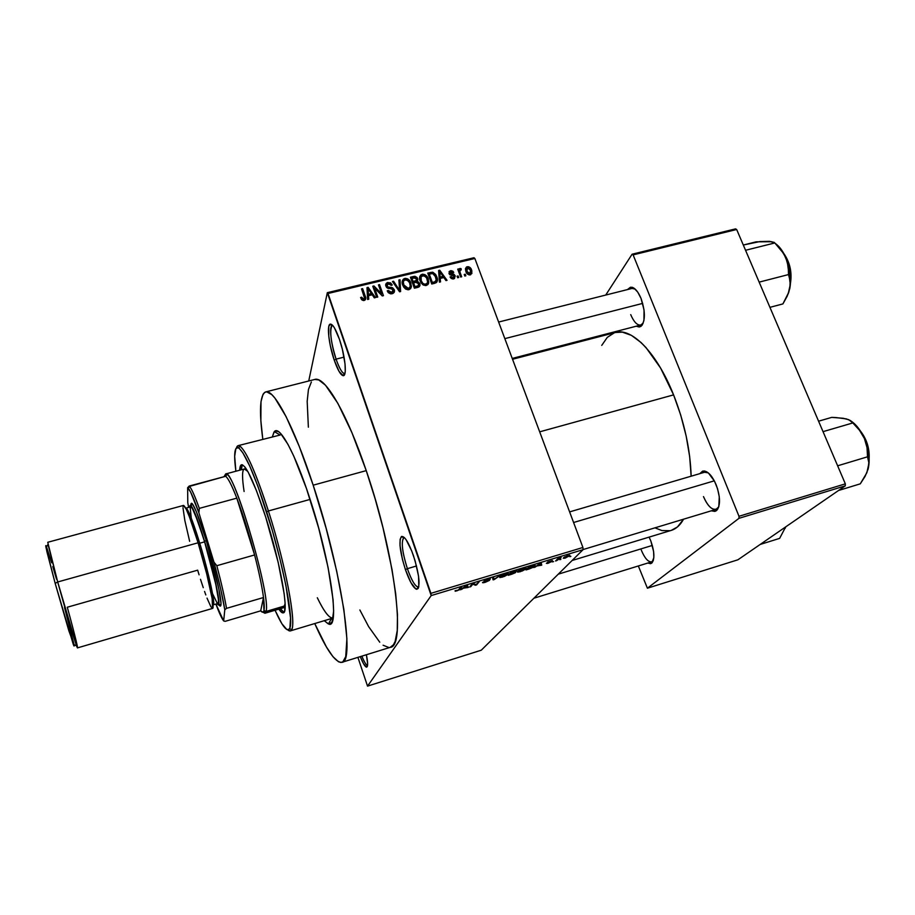 <?xml version="1.0" encoding="UTF-8"?>
<svg xmlns="http://www.w3.org/2000/svg" width="915" height="915" viewBox="0 0 915 915"><rect width="100%" height="100%" fill="white"/><g stroke="black" fill="none" stroke-linecap="round" stroke-linejoin="round"><path stroke-width="1.37" d="M336.079 359.126C339.236 368.127 341.993 372.931 344.36 373.537L344.703 373.514C342.324 373.492 339.454 368.688 336.079 359.126L344.051 357.125L336.079 359.126C331.013 344.646 328.885 325.751 332.408 325.397L332.088 325.523C329.434 330.464 330.761 341.661 336.079 359.126L334.261 360.213L336.079 359.126M339.431 339.293C345.229 355.786 347.243 376.694 343.114 375.676C340.586 375.001 337.635 369.843 334.261 360.213L339.099 371.479L343.228 375.676L344.886 373.652L345.264 371.216L345.035 363.953L342.37 349.301L339.431 339.293L334.444 327.867L332.9 325.626L330.338 324.07L328.782 326.449L328.782 336.308L330.292 345.596L334.261 360.213C329.068 345.287 326.655 325.763 329.949 324.219C332.385 323.441 335.542 328.474 339.431 339.293M407.369 568.673C411.407 580.053 414.964 586.16 418.041 587.018L418.429 586.973C415.364 586.835 411.681 580.728 407.369 568.673L416.519 565.973L407.369 568.673C402.062 551.471 400.93 541.131 403.995 537.643L403.641 537.803C401.033 542.046 402.28 552.328 407.369 568.673L405.425 569.622L407.369 568.673M413.5 555.76C419.505 575.455 420.614 586.629 416.828 589.294C413.534 588.356 409.737 581.803 405.425 569.622L410.858 582.523L415.879 589.02L418.144 588.505L418.796 586.732L418.555 576.221L415.158 560.975L411.681 550.83L406.043 539.621L404.35 537.551L401.628 536.419L400.13 539.29L400.027 545.66L402.451 559.5L405.425 569.622C399.969 552.134 398.631 541.108 401.388 536.556C404.499 535.71 408.536 542.115 413.5 555.76M361.871 656.135C364.273 662.037 366.149 665.114 367.51 665.365L367.578 665.365C366.217 665.216 364.319 662.14 361.871 656.135M366.389 654.74C367.979 662.666 368.036 666.806 366.572 667.161C365.051 666.841 362.958 663.329 360.293 656.627L363.484 663.638L366.549 667.161L367.636 663.741L366.389 654.74M651.869 563.011L647.854 563.034L650.508 563.686L651.755 563.102L653.836 557.59L653.596 551.493L650.862 541.062C654.511 551.699 654.843 559.019 651.869 563.011L653.344 560.403L651.652 561.856C648.152 562.176 644.686 558.23 641.255 550.018M641.186 326.163L636.257 326.197L639.208 327.01L640.763 326.472L642.113 325.18L643.931 320.57L644.046 310.002L641.026 298.404C645.418 311.42 645.475 320.673 641.186 326.163L643.268 322.949L640.763 325.031C637.206 325.454 633.866 321.988 630.721 314.634M703.475 496.593C708.221 507.104 712.888 511.085 717.497 508.557L718.767 506.853L716.045 509.381C711.607 509.907 707.421 505.652 703.475 496.593M716.182 484.87C720.437 496.925 720.597 505.457 716.674 510.467L711.31 510.822L714.901 511.416L716.502 510.616L718.79 506.796L719.282 496.811L717.577 488.804L714.501 481.187L708.462 473.044L704.401 471.008L702.594 471.145L699.815 473.65L704.481 471.019C708.748 472.026 712.648 476.635 716.182 484.87M317.311 597.747C323.212 609.996 328.028 616.744 331.745 618.002L333.14 618.014C329.389 618.586 324.116 611.826 317.311 597.747M309.693 498.137C330.83 561.753 340.208 630.435 328.485 623.938L324.276 620.679L328.096 623.801L329.697 624.041L332.134 621.697L333.632 611.117L333.049 599.565L328.085 567.517L318.695 528.172L306.502 488.644L293.795 456.15L287.95 444.324L280.528 433.355L278.503 431.606L275.232 430.965L273.997 432.04L272.418 436.638L274.306 431.663C279.395 424.72 294.973 452.708 309.693 498.137M390.19 647.363L393.461 644.755L395.154 641.346L397.247 630.526L397.465 614.548L395.703 593.892L391.986 569.382L383.008 527.818L375.15 498.869L366.24 470.63L313.182 485.179L299.342 446.623L286.155 416.748L274.946 398.139L271.835 394.662L266.665 391.814L264.652 392.398L263.04 394.274L260.992 401.651L260.867 420.751L262.799 439.166C258.956 410.492 259.929 394.754 265.716 391.917C273.871 388.623 293.978 426.287 313.182 485.179L366.24 470.63C346.682 412.493 324.745 375.71 314.737 379.462L265.75 391.906M615.452 332.5L622.36 332.145L631.442 335.37L641.106 342.576L646.036 347.62L660.584 368.036L673.589 394.88C684.454 422.604 690.31 449.711 691.145 476.2L689.67 456.642L686.147 435.963L680.703 415.044L673.589 394.88L539.678 431.834L673.589 394.88C656.936 352.858 631.773 327.421 615.486 332.488L512.549 359.263M308.744 380.983L327.318 292.674L473.959 257.744L474.862 258.488L328.028 293.486L430.885 593.355L582.924 547.479L474.862 258.488L582.924 547.479L583.072 549.675L481.267 650.199L367.533 686.124L431.194 595.574L583.072 549.675L481.267 650.199L367.533 686.124L357.914 657.359L367.533 686.124L431.194 595.574L583.072 549.675L582.924 547.479L430.885 593.355L431.194 595.574L327.318 292.674L328.028 293.486L474.862 258.488L473.959 257.744L327.318 292.674L308.744 380.983M565.321 558.059L569.816 555.371L564.566 556.961L563.263 558.253L564.612 558.253L569.645 555.782L567.769 555.577L563.571 557.715L565.321 558.059M556.629 560.655L561.158 557.67L557.875 558.596L555.565 560.975L561.158 557.67L557.875 558.596L555.565 560.975L556.629 560.655M548.234 563.228L551.676 561.455L548.668 561.753L552.42 560.518L547.868 561.89L547.525 562.462L550.464 562.016L546.346 563.263L547.467 563.446L551.573 561.661L548.577 561.833L552.363 560.723L547.467 562.199L550.35 561.936L546.346 563.263L548.234 563.228M529.19 568.97L533.354 567.209L535.115 565.367L528.984 566.694L526.045 569.919L534.772 566.099L533.685 565.321L528.984 566.694L526.045 569.919L529.19 568.97M511.634 574.277L515.259 572.767L515.854 571.989L514.985 572.012L516.838 570.731L511.073 572.115L508.282 575.295L515.763 572.344L514.985 572.012L516.758 570.983L511.073 572.115L508.282 575.295L511.634 574.277M494.192 579.561L500.322 575.363L493.894 579.378L493.665 577.376L492.522 577.72L493.116 579.881L494.192 579.561L500.322 575.363L493.894 579.378L493.665 577.376L492.522 577.72L493.116 579.881L494.192 579.561M470.802 586.641L472.792 584.159L475.434 585.245L476.612 584.879L479.151 581.757L476.017 584.605L473.364 583.507L472.174 583.873L469.704 586.973L472.792 584.159L475.434 585.245L479.151 581.757L476.017 584.605L473.364 583.507L472.174 583.873L469.704 586.973L470.802 586.641M455.19 591.239L459.147 589.935L461.686 587.041L458.209 590.106L455.087 590.701L456.757 590.93L459.925 589.306L461.686 587.041L460.565 587.384L458.449 589.958L455.19 591.239M461.56 589.443L463.23 588.231L468.446 587.361L467.359 585.326L466.181 585.68L460.405 589.798L463.23 588.231L468.446 587.361L467.359 585.326L466.181 585.68L461.56 589.443M485.385 582.26L489.662 580.121L485.213 580.476L490.097 578.635L484.001 580.911L488.358 580.465L487.844 581.082L482.514 582.489L485.385 582.26L489.559 580.316L485.179 580.808L490.394 579.035L487.855 579.104L484.001 580.911L488.45 580.659L482.628 582.306C482.159 582.924 483.074 582.912 485.385 582.26M499.807 577.525L504.417 576.404L507.802 574.506L508.397 573.694L507.688 573.339L503.181 574.586L499.933 576.484L499.807 577.525L499.567 576.873L499.807 577.525L502.507 577.079L508.111 574.185C509.072 573.248 508.134 573.122 505.332 573.819L499.693 576.725L499.807 577.525M517.65 572.127L522.202 571.017L525.633 569.107L526.274 568.295L525.61 567.918L521.138 569.164L517.844 571.063L517.65 572.127L517.433 571.52L517.65 572.127L520.303 571.692L525.953 568.787C526.949 567.838 526.056 567.712 523.277 568.387L517.558 571.36L517.65 572.127M535 567.209L536.831 565.962L541.691 565.184L541.314 562.977L533.88 567.552L536.831 565.962L541.691 565.184L541.314 562.977L540.17 563.32L535 567.209M553.586 561.581L552.523 561.901L553.586 561.581M560.884 559.374L559.82 559.694L560.884 559.374M570.88 556.343L569.828 556.663L570.88 556.343M465.266 274.237L465.838 275.781L464.797 276.033L464.225 274.489L465.266 274.237L464.225 274.489L464.797 276.033L465.838 275.781L465.266 274.237L464.66 275.678L465.266 274.237M460.165 272.693L461.675 276.788L460.634 277.039L457.717 269.147L458.758 268.896L459.216 270.154L459.707 268.564L461.091 268.644L461.206 269.845L459.776 270.6L460.165 272.693L459.765 271.034L461.206 269.845L461.091 268.644L459.948 268.461L459.216 270.154L458.758 268.896L457.717 269.147L460.634 277.039L461.675 276.788L460.165 272.693L459.57 274.157L460.165 272.693M458.129 275.953L458.701 277.508L457.66 277.76L457.088 276.204L458.129 275.953L457.088 276.204L457.66 277.76L458.701 277.508L458.129 275.953L457.534 277.428L458.129 275.953M455.121 275.735L454.503 278.492L451.438 278.606L450.054 276.971L451.049 276.582L453.2 277.76L454.16 276.193L449.482 274.42L449.105 271.561L450.969 270.646L452.868 271.206L453.737 272.407L452.742 272.796L450.935 271.846L449.94 273.127L453.897 274.203L455.121 275.735L449.94 273.127L450.935 271.846L452.742 272.796L453.737 272.407L450.489 270.726L448.956 273.539L454.195 276.307L453.2 277.76L451.049 276.582L450.054 276.971L453.543 278.903L455.121 275.735M440.229 278.412L440.515 281.9L439.417 282.163L438.617 270.497L439.726 270.234L447.058 280.322L445.96 280.585L443.855 277.542L440.229 278.412L443.855 277.542L445.96 280.585L447.058 280.322L439.726 270.234L438.617 270.497L439.417 282.163L440.515 281.9L440.229 278.412L439.326 280.825L440.229 278.412M426.23 285.503L423.382 285.068L421.117 282.895L419.642 279.041L419.756 276.582L420.854 274.9L422.684 274.191L425.04 274.717L426.893 276.353L428.815 282.06L428.094 284.291L426.23 285.503L428.643 283.101L428.266 278.915C427.339 275.85 425.303 274.306 422.17 274.271C419.493 275.712 418.83 277.954 420.168 281.008L422.57 284.508L426.23 285.503M408.822 289.7L405.963 289.266L403.687 287.093L402.44 284.21L402.348 280.756L403.458 279.064L405.299 278.343L407.678 278.869L409.531 280.505L411.441 286.246L410.709 288.477L408.822 289.7L411.258 287.287L410.835 282.918C409.886 279.921 407.873 278.435 404.785 278.423C402.097 279.876 401.411 282.129 402.749 285.194L405.151 288.705L408.822 289.7M364.113 300.486L362.146 300.109L360.567 297.581L361.597 297.181L363.312 299.205L364.582 298.244L361.551 288.911L362.637 288.66L365.726 298.073L365.451 299.605L364.113 300.486C365.851 299.571 366.24 298.141 365.268 296.185L362.637 288.66L361.551 288.911L364.582 298.061L363.713 299.182L361.597 297.181L360.567 297.581L362.146 300.109L364.113 300.486M368.505 295.682L368.734 299.216L367.601 299.491L366.995 287.619L368.127 287.344L375.459 297.592L374.327 297.867L372.233 294.779L368.505 295.682L372.233 294.779L374.327 297.867L375.459 297.592L368.127 287.344L366.995 287.619L367.601 299.491L368.734 299.216L368.505 295.682L367.647 298.759L368.505 295.682M374.635 288.179L377.758 297.043L376.683 297.295L372.782 286.235L373.938 285.96L381.589 293.738L378.467 284.874L379.531 284.622L383.442 295.671L382.287 295.945L374.635 288.179L382.287 295.945L383.442 295.671L379.531 284.622L378.467 284.874L381.589 293.738L373.938 285.96L372.782 286.235L376.683 297.295L377.758 297.043L374.635 288.179L374.121 290.021L374.635 288.179M394.285 289.735L394.205 292.262L392.741 293.532L390.533 293.829L388.36 292.709L387.228 290.856L388.246 290.455L389.584 292.125L391.197 292.503L392.855 291.874L393.359 290.615L392.295 288.911L387.971 288.317L386.473 287.253L385.753 284.428L387.274 282.666L390.602 282.849L392.26 284.988L391.254 285.389L389.927 283.844L387.994 283.867L386.919 284.931L387.468 286.83L392.604 287.767L394.285 289.735L391.734 287.493L387.731 287.036L386.988 285.995L388.372 283.753L391.254 285.389L392.26 284.988L387.88 282.472C385.993 283.09 385.329 284.336 385.913 286.212L393.164 289.861L391.734 292.423L388.246 290.455L387.228 290.856L392.089 293.738C394.148 293.086 394.868 291.759 394.285 289.735L393.313 292.834L394.285 289.735M400.027 279.727L400.61 291.53L399.569 291.782L392.478 281.523L393.587 281.26L399.569 290.375L398.906 279.99L400.027 279.727L398.906 279.99L399.569 290.375L393.587 281.26L392.478 281.523L399.569 291.782L400.61 291.53L400.027 279.727L399.066 282.724L400.027 279.727M419.733 283.41L419.207 286.738L414.381 288.202L410.435 277.234L414.93 276.307L417.046 277.462L417.835 279.51L417.309 281.065L419.733 283.41L417.309 281.065L417.629 278.503L413.729 276.444L410.435 277.234L414.381 288.202L417.675 287.413C419.756 286.807 420.443 285.469 419.733 283.41L418.647 286.521L419.733 283.41M436.798 276.788L436.924 282.003L431.754 284.016L427.774 273.093L432.875 272.258L435.654 274.466L436.798 276.788L432.463 272.19L427.774 273.093L431.754 284.016L434.842 283.261C437.427 282.129 438.136 280.127 436.97 277.268L436.169 278.492L436.798 276.788M471.602 270.017L471.877 273.539L469.132 274.9L466.478 272.83L465.426 268.678L466.547 266.974L468.72 266.768L471.602 270.017C470.939 267.809 469.487 266.711 467.233 266.711L465.861 271.481C466.513 273.734 467.977 274.866 470.264 274.866L471.602 270.017M737.902 559.797L647.408 588.208L738.988 518.313L845.266 485.854L737.902 559.797L845.266 485.854L845.346 483.852L736.667 229.493L633.123 254.885L738.988 516.289L845.346 483.852L845.266 485.854L738.988 518.313L647.408 588.208L638.338 565.973L647.408 588.208L737.902 559.797M574.712 343.091L575.398 342.016L574.712 343.091M605.73 295.053L632.093 254.221L735.511 228.876L736.667 229.493L845.346 483.852L738.988 516.289L738.988 518.313L738.988 516.289L633.123 254.885L632.093 254.221L633.123 254.885L736.667 229.493L735.511 228.876L632.093 254.221L605.73 295.053M641.026 298.404L637.755 292.137L634.061 288.202L630.526 287.196L627.461 289.575L631.842 287.219C635.17 288.088 638.235 291.816 641.026 298.404M650.862 541.062L649.112 537.116L650.862 541.062M614.217 332.877L607.297 337.361L601.75 345.378M654.968 527.841L661.911 530.563L670.146 530.689M671.221 530.403L677.443 526.971L683.574 519.194C680.234 525.176 676.116 528.916 671.255 530.391L572.115 560.495M569.622 511.897L704.561 472.254L708.256 472.872L704.481 471.019M498.629 322.046L631.979 288.442L635.159 289.071L631.842 287.219M341.935 662.311L390.225 647.351C406.134 647.134 395.12 554.25 366.24 470.63L351.909 432.635L337.841 403.309L325.477 385.215L318.717 379.919L314.703 379.462M311.363 381.978L308.447 389.504L307.177 401.376L308.366 427.179M359.87 609.973L368.631 626.626L379.759 642.216M383.088 645.224L388.932 647.568M313.182 485.179C341.421 569.942 355.192 662.986 341.913 662.323C335.496 662.929 326.438 650.005 314.749 623.55L326.415 646.951L332.934 656.65L338.504 661.774L340.849 662.46L342.851 661.854L345.733 656.615L346.888 638.647L343.868 609.436L336.743 571.395L326.14 528.378L313.182 485.179M238.152 445.639C244.168 446.268 254.256 468.034 268.415 510.959L310.116 499.407L268.415 510.959C286.91 568.329 297.935 631.453 290.341 630.893L287.722 629.863C289.426 631.361 290.707 631.304 291.576 629.703C296.62 623.195 285.377 563.64 268.415 510.959C255.914 472.735 246.387 451.095 239.822 446.017C238.243 445.102 237.122 445.719 236.447 447.893L238.152 445.639L280.184 435.025M361.151 298.896L361.597 297.181L361.151 298.896M363.335 300.566L363.713 299.182L363.335 300.566M362.134 290.57L362.637 288.66L362.134 290.57M364.628 299.891L365.268 296.185L364.73 300.269M367.144 290.501L368.127 287.344L367.144 290.501M367.647 298.759L367.693 299.468L367.647 298.759M367.43 293.932L367.556 297.386L368.288 290.833L367.43 293.932M368.059 297.261L368.047 288.614L367.201 291.713L368.047 288.614L371.41 293.578L370.987 295.076L371.41 293.578L368.413 294.298L368.059 297.261M373.377 287.928L373.938 285.96L373.377 287.928M381.246 294.893L381.589 293.738L381.246 294.893M379.016 286.429L379.531 284.622L379.016 286.429M387.777 291.976L388.246 290.455L387.777 291.976M391.288 293.864L391.734 292.423L391.288 293.864M387.354 284.233L387.88 282.472L387.354 284.233M386.576 287.379L386.988 285.995L386.576 287.379M387.422 288.065L387.731 287.036L387.422 288.065M389.321 288.534L389.676 287.367L389.321 288.534M391.368 288.671L391.734 287.493L391.368 288.671M393.187 282.552L393.587 281.26L393.187 282.552M398.197 289.781L398.528 288.74L398.197 289.781M399.26 291.325L399.569 290.375L399.26 291.325M399.42 290.821L399.466 291.622L399.42 290.821M402.154 282.472L403.355 281.694M404.213 280.219L403.321 281.889L403.824 284.954C402.714 282.586 403.195 280.848 405.254 279.704L408.479 280.939L409.829 283.307C410.858 285.606 410.366 287.299 408.353 288.419L407.884 289.815L408.353 288.419L403.824 284.954L403.321 286.475L403.824 284.954L406.066 287.996L409.085 288.122L410.252 286.281L409.577 282.678L407.026 279.876L404.19 280.23M410.263 285L410.892 283.09L410.263 285M410.08 286.898L410.4 288.843L410.08 286.898M403.355 283.227L402.52 284.291M409.165 289.598L409.211 288.042M413.214 277.954L413.729 276.444L413.214 277.954M416.142 280.836L416.554 281.637L417.629 278.503L416.691 282.163L416.302 281.099M416.931 282.163L417.309 281.065L416.931 282.163M418.269 285.72L418.796 287.013L418.269 285.72L417.686 287.401L418.281 285.72L416.702 287.642L417.229 286.12L414.987 286.658L413.591 282.815L413.042 284.462L413.591 282.815L415.685 282.312L418.67 283.673L418.281 285.72L418.498 283.261L416.588 282.163L413.591 282.815L414.987 286.658L414.461 288.179L414.987 286.658L418.281 285.72M413.134 281.534L411.956 278.263L411.407 279.91L411.956 278.263L413.797 277.817L416.634 278.938L415.639 282.323L416.199 280.688L415.124 281.054L414.609 282.575L415.124 281.054L413.134 281.534L412.574 283.181L413.134 281.534L416.554 280.356L415.902 277.897L411.956 278.263L413.134 281.534M419.871 285.777L419.287 284.656M419.562 278.229L420.58 277.577M421.529 276.124L422.17 274.271L421.529 276.124M427.614 280.711L428.266 278.915L427.614 280.711M427.397 282.861L427.694 284.748L427.397 282.861M428.414 283.73L428.643 283.101L428.414 283.73M421.232 280.768C420.134 278.423 420.591 276.685 422.639 275.552L425.852 276.776L427.225 279.212C428.22 281.465 427.728 283.135 425.761 284.222L425.258 285.606L425.761 284.222C423.416 284.199 421.906 283.044 421.232 280.768L420.717 282.243L421.232 280.768L422.844 283.341L424.594 284.245L426.79 283.707L427.637 282.094L426.642 277.908L423.977 275.575L421.094 276.65L421.232 280.768M420.763 279.006L419.871 280.059M426.47 285.434L426.504 283.913M430.176 273.894L430.725 272.384L430.176 273.894M431.983 273.516L432.463 272.19L431.983 273.516M435.986 281.019L436.261 282.678L435.986 281.019M432.338 282.483L429.295 274.111L428.723 275.69L429.295 274.111L432.738 273.528L435.746 277.028L436.295 279.796L433.664 283.547L434.236 282.026L432.338 282.483L431.777 284.005L432.338 282.483L435.437 281.557L436.272 280.207L435.071 275.529L432.532 273.494L429.295 274.111L432.338 282.483M438.777 272.773L439.726 270.234L438.777 272.773M440.115 277.062L439.932 273.654L439.006 276.136L439.669 271.481L438.834 273.688L439.669 271.481L443.032 276.353L442.46 277.886L443.032 276.353L440.115 277.062L439.234 279.418L440.115 277.062L443.032 276.353L439.669 271.481L440.115 277.062M450.58 277.794L451.049 276.582L450.58 277.794M452.708 278.995L453.2 277.76L452.708 278.995M449.505 273.837L450.489 270.726L449.642 273.814M449.459 274.386L449.928 273.082M450.066 274.889L450.523 273.711L450.066 274.889M451.335 275.243L451.884 273.871L451.335 275.243M458.163 270.371L458.758 268.896L458.163 270.371M459.25 271.618L458.632 271.629L459.948 268.461L458.678 271.618L459.502 271.675M460.6 269.845L461.091 268.644L460.6 269.845M459.056 272.784L459.765 271.034L459.056 272.784M465.46 270.039L467.233 266.711L465.46 270.039M470.401 273.505L470.722 274.717M470.687 274.569L470.516 273.86M466.444 270.977L465.861 271.206M466.89 271.229L467.622 267.843L470.596 270.337L469.372 274.935L469.875 273.734L466.89 271.229L466.341 272.567L466.89 271.229L468.343 273.379L470.516 273.368L470.962 271.789L469.898 268.953L468.674 267.935L467.165 268.049L466.89 271.229M368.047 288.614L368.413 294.298L371.41 293.578L368.047 288.614M459.788 588.379L460.062 589.146L459.788 588.379M466.547 585.577L467.291 587.705L466.536 585.577M463.882 587.762L466.604 585.806L466.97 586.824L463.882 587.762L466.604 585.806L466.97 586.824L463.882 587.762M476.36 584.17L476.612 584.879L476.36 584.17M475.079 584.216L475.434 585.245L475.079 584.216M493.334 577.468L493.883 579.012L493.334 577.468M493.231 577.502L493.894 579.378L493.231 577.502M507.802 573.339L508.111 574.185L507.802 573.339M500.745 576.45L507.013 573.408L507.024 574.506L502.815 576.713C500.734 577.228 500.048 577.136 500.745 576.45L503.765 574.62L507.253 574.037L503.627 576.439L501.02 577.068L500.745 576.45M510.993 573.11L511.748 571.909L515.614 571.372L510.993 573.11L510.764 572.47L510.993 573.11L515.683 571.189L510.993 573.11M509.689 574.597L510.433 572.836L510.673 573.488L514.676 572.676L509.689 574.597L509.461 573.957L509.689 574.597L510.673 573.488L514.756 572.481L509.689 574.597M525.645 567.918L525.953 568.787L525.645 567.918M520.212 571.44L518.565 571.635L518.633 571.029L522.854 568.524L524.89 567.998L524.878 569.107L520.635 571.315C518.576 571.829 517.913 571.738 518.633 571.029L524.867 568.432L524.009 569.828L520.258 571.429M534.44 565.196L534.772 566.099L534.44 565.196M527.463 569.221L529.625 566.499L533.022 565.493L533.697 566.431L527.463 569.221L527.234 568.604L527.463 569.221L529.716 566.751L533.994 565.825L531.947 567.677L527.463 569.221M540.925 563.091L541.691 565.184L540.925 563.091M537.54 565.481L540.422 563.24L540.536 564.566L537.425 565.161L540.502 563.457L540.536 564.566L537.54 565.481M557.624 558.859L557.83 559.431L557.624 558.859M569.279 555.245L569.53 555.897L569.279 555.245M564.635 557.395L567.323 555.725L568.535 556.148L565.687 557.715L564.498 556.995L568.695 555.863L566.213 557.532L564.635 557.395M242.395 464.786L241.217 469.807L242.246 464.98M239.696 470.207C239.844 466.879 240.462 465.049 241.549 464.728C246.387 465.346 254.45 482.834 265.739 517.215L278.206 562.485L284.188 593.881L285.057 602.722L284.622 610.946L283.25 612.856L282.255 612.73L278.835 609.127C280.699 611.895 282.186 613.13 283.284 612.844C289.312 613.176 280.39 562.782 265.739 517.215L256.452 490.634L248.262 472.289L244.991 467.108L242.452 464.809L240.702 465.403L239.696 470.207M268.415 510.959L266.677 511.897C283.318 563.663 294.424 622.177 289.552 628.628C287.024 632.356 282.197 626.226 275.049 610.248L281.9 623.755L286.91 629.589L289.163 629.234L289.918 627.724L290.535 617.865L285.903 585.44L279.979 559.088L272.35 530.609L257.961 486.391L249.784 466.147L242.921 452.936L239.364 448.51L237.946 447.664L235.864 448.602L234.675 456.299L235.876 471.236C233.622 453.874 234.549 446.131 238.655 447.995C245.071 453.039 254.416 474.347 266.677 511.897L268.415 510.959M244.099 491.481C241.972 477.573 242.052 470.07 244.351 468.96L247.793 471.431L244.351 468.96M285.103 603.854L283.456 607.766L284.748 605.924L266.013 611.472C271.298 599.016 236.745 477.904 226.931 474.37L224.484 475.949L225.65 473.97C232.959 466.364 271.606 597.609 266.013 611.472L284.748 605.924L285.103 603.854M283.97 612.341L280.356 608.681L283.787 612.272M242.692 472.689L243.035 470.813M504.84 338.63L642.696 303.391L504.84 338.63M652.315 545.432L558.287 574.163L652.315 545.432M714.318 480.832L573.591 522.511L714.318 480.832M220.035 604.712L219.165 604.255M254.599 554.959C259.071 572.39 262.045 586.572 263.509 597.518C264.321 603.808 264.469 608.098 263.966 610.408L266.013 611.472L264.904 613.256L262.868 612.169L265.773 612.238L266.013 611.472L263.966 610.408L263.509 597.518L260.695 610.843L262.765 612.192L263.749 611.163C263.154 612.638 262.136 612.535 260.695 610.843L225.136 621.342L223.672 620.942L224.793 609.767L226.508 608.361L263.509 597.518L260.695 610.843L225.136 621.342L223.672 620.942L224.793 609.767L220.709 589.157L213.95 562.142L198.887 512.766L199.321 508.374L236.813 498.149C243.001 514.424 248.926 533.365 254.599 554.959L245.895 524.547L236.813 498.149L254.599 554.959L216.832 565.699L213.95 562.142L198.887 512.766L190.64 492.11L187.632 487.729L187.781 502.747L188.627 507.402L187.781 502.747L187.632 487.729L188.341 488.37C190.594 491.069 194.106 499.213 198.887 512.766L199.321 508.374L236.813 498.149L254.599 554.959L216.832 565.699C221.441 583.221 224.667 597.438 226.508 608.361L263.509 597.518C262.045 586.572 259.071 572.39 254.599 554.959M225.65 476.28L225.753 476.349C228.27 478.373 231.953 485.648 236.813 498.149C231.872 485.453 228.155 478.168 225.65 476.28L224.701 475.914L223.706 476.795L225.65 476.28L189.211 486.048L187.632 487.729L189.211 486.048C191.292 488.061 194.655 495.507 199.321 508.374C194.918 496.204 191.658 488.873 189.531 486.38L225.65 476.28M215.871 604.072L223.672 620.942C221.853 618.7 219.257 613.073 215.871 604.072M226.508 608.361C224.667 597.438 221.441 583.221 216.832 565.699L213.95 562.142C219.337 582.26 222.951 598.136 224.793 609.767L226.508 608.361M183.034 506.533L183.538 505.423L47.752 542.286L57.702 581.974L47.992 544.379L46.013 547.593L55.186 583.404L57.702 581.974L198.086 542.789C190.629 518.736 185.768 506.281 183.503 505.435L186.214 509.186L189.497 517.044L198.086 542.789L57.702 581.974C66.669 614.628 77.135 649.375 77.501 647.877L212.52 608.429C215.254 608.978 207.739 574.334 198.086 542.789L206.687 573.762L212.131 598.513L212.577 608.406L210.885 606.737L207.019 598.113M199.081 574.814L197.663 570.171L67.287 607.228C74.916 634.804 79.674 654.385 76.608 645.967L57.702 581.974L55.186 583.404L46.985 552.042L45.75 545.912L46.471 546.85C45.704 544.928 45.556 545.18 46.013 547.593M205.28 567.998L204.674 565.973M190.903 504.394L191.464 503.273L192.596 504.142L196.382 511.76L206.275 540.502L204.628 541.406L193.98 510.993L190.789 505.457L189.977 505.56L189.725 507.104L191.166 505.823C193.98 509.655 198.464 521.516 204.628 541.406L206.275 540.502C199.916 519.972 195.272 507.756 192.356 503.833C191.361 502.724 190.858 503.284 190.835 505.492M198.361 543.407L198.978 545.74M185.722 508.191L185.951 508.134C188.318 508.054 195.867 530.345 199.71 543.224L198.269 543.396L199.71 543.224C204.525 557.99 216.192 603.42 213.206 604.849L217.93 603.465C220.629 603.923 213.687 571.406 204.605 541.852C197.583 519.285 192.951 507.619 190.709 506.841L185.951 508.134C188.113 508.934 192.699 520.624 199.71 543.224L204.605 541.852L199.71 543.224C208.769 572.813 215.803 605.33 213.206 604.849L212.978 604.918M191.281 518.153L193.065 527.051M205.829 594.956L204.571 591.467M203.256 587.67L200.499 579.309M189.645 541.314L184.853 520.566L182.989 507.802M56.536 579.241L52.795 566.557M51.663 562.805L46.711 547.467M76.608 645.967L73.246 644.251L55.186 583.404L68.819 630.664L74.115 645.201M73.921 644.057L64.496 607.388M209.386 585.005L212.52 593.515M218.754 604.552C219.92 606.416 220.641 606.634 220.904 605.17C222.071 600.537 214.933 568.673 206.275 540.502L218.914 589.249L220.984 603.305L220.778 605.661L219.406 605.49M204.628 541.406L216.889 588.642L218.925 602.276L218.445 604.998L216.958 603.751L218.857 604.094C219.943 599.577 213.001 568.695 204.628 541.406M217.576 603.397L218.445 602.139L218.342 598.982L215.7 583.804L204.605 541.852L197.72 521.001L192.516 508.786L191.212 507.013L190.228 507.859L191.235 517.901M212.657 593.881L217.027 602.882M73.246 644.251C74.115 646.55 74.378 646.688 74.023 644.64M769.927 307.337L782.908 303.917L769.927 307.337M759.153 282.129L788.513 274.569L790.148 280.985L789.851 288.294L787.243 296.094L782.908 303.917L788.822 292.16L790.354 284.828L790.102 273.23L785.836 257.653L788.204 266.093L788.513 274.569L759.153 282.129M771.688 241.732L756.202 241.823L743.312 245.026L760.033 241.537L769.538 241.343L774.811 242.955L745.553 250.275L774.811 242.955L781.147 249.841L785.836 257.653L780.358 248.308L776.092 244.053M774.811 242.955L783.743 253.627L787.323 261.862L790.286 284.508L788.17 293.921L789.851 288.294C791.498 278.423 790.16 268.209 785.836 257.653C782.966 251.179 779.534 246.512 775.531 243.642M772.157 241.88L767.468 241.48M790.571 280.173C791.166 271.435 789.302 263.303 784.979 255.8C789.473 264.172 791.338 272.304 790.571 280.173M784.224 254.29L787.643 260.329L790.205 268.541L791.006 277.005L790.549 281.877M769.538 241.343L774.227 242.395M760.182 544.448L779.637 538.375L760.182 544.448M785.665 526.891L779.637 538.375L785.665 526.891M785.242 528.241L785.676 526.891L785.242 528.241M838.517 490.497L860.272 483.841L838.517 490.497M837.625 465.804L867.523 456.814L868.815 462.51L868.106 469.166L865.064 476.429L860.272 483.841L866.86 472.746L869.124 462.395L868.186 450.603L864.423 438.56L867.031 447.641L867.523 456.814L837.625 465.804M823.043 431.651L852.837 422.936L859.471 430.222L864.423 438.56L858.464 428.197L851.682 421.46C856.715 425.098 860.969 430.793 864.423 438.56L867.031 447.641L867.523 456.814L868.815 462.51L868.106 469.166C870.268 460.016 869.044 449.814 864.423 438.56L859.471 430.222L852.837 422.936L823.043 431.651M848.8 419.779L843.264 418.269L831.701 417.389L818.57 421.197L831.701 417.389L835.852 417.549L846.364 418.898L850.664 420.66L852.837 422.936L848.811 419.699L843.996 418.532M868.838 454.755C868.438 447.412 866.276 440.607 862.376 434.328C866.368 440.927 868.518 447.732 868.838 454.755M861.209 432.28L867.294 444.21L869.067 457.077M344.36 373.537L343.114 375.676M418.041 587.018L416.828 589.294M367.51 665.365L366.572 667.161M717.497 508.557L716.674 510.467M331.459 618.529L328.485 623.938M641.895 324.734L642.513 324.573L641.895 324.734M717.303 509.003L717.966 508.809L717.303 509.003M705.82 471.888L706.483 471.694L705.82 471.888M633.123 288.145L633.74 287.996L633.123 288.145M279.658 434.728L274.306 431.663M361.917 297.913L361.505 299.445M387.079 286.212L386.69 287.504M394.193 289.495L393.221 292.594M410.835 282.918L410.217 284.748M403.95 285.274L403.469 286.738M428.323 279.098L427.648 280.962M436.97 277.268L436.261 279.144M453.68 277.577L453.131 278.983M455.224 276.044L454.172 278.686M459.959 272.098L459.364 273.596M471.923 271L470.596 274.145M466.661 270.508L466.055 271.984M459.925 589.306L459.662 588.551M403.641 537.803L401.388 536.556M332.088 325.523L329.949 324.219M291.576 629.703L289.552 628.628M333.14 618.014L290.341 630.893M239.822 446.017L238.655 447.995M512.24 358.44L640.763 325.031M533.903 598.227L651.652 561.856M716.045 509.381L583.072 549.56M225.753 476.349L226.931 474.37M246.009 468.514L225.65 473.97M285.114 607.274L264.904 613.256M265.773 612.238L263.749 611.163M189.531 486.38L188.341 488.37M192.356 503.833L191.166 505.823M220.904 605.17L218.857 604.094M783.698 253.329C789.885 262.228 792.15 272.121 790.491 282.975M860.523 431.159C866.734 439.234 869.605 448.304 869.136 458.381"/></g></svg>

